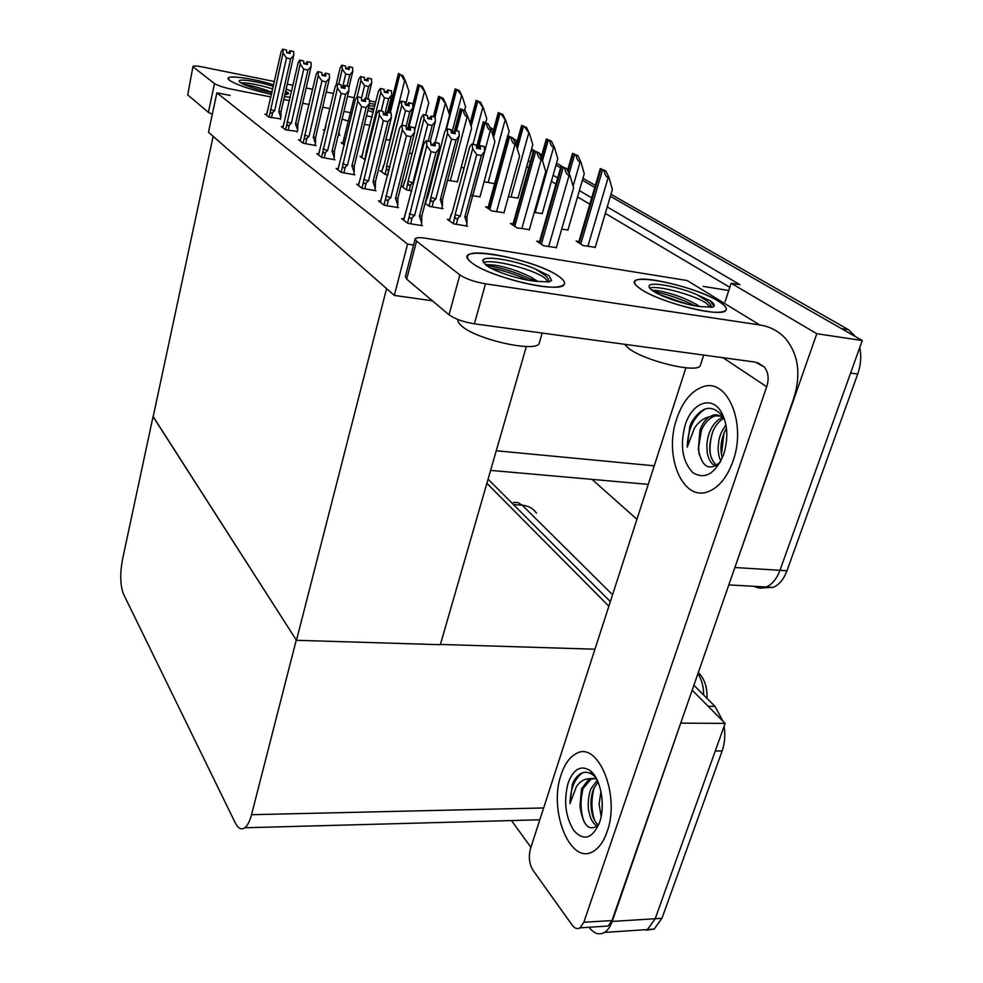 <?xml version="1.0" encoding="UTF-8"?>
<svg xmlns="http://www.w3.org/2000/svg" width="983" height="983" viewBox="0 0 983 983"><rect width="100%" height="100%" fill="white"/><g stroke="black" fill="none" stroke-linecap="round" stroke-linejoin="round"><path stroke-width="1.47" d="M703.128 286.385L728.772 290.501L731.143 283.239L739.941 284.677L607.224 206.934M725.085 301.756L728.772 290.501M370.075 125.431L364.447 124.325M348.67 121.265L342.084 119.066M731.143 283.239L816.812 333.716L862.263 340.523L779.974 570.3C776.791 578.79 772.233 584.357 766.31 586.974C762.144 588.645 758.09 588.424 754.17 586.31M816.812 333.716L732.728 573.667M591.692 197.841L579.368 190.616M557.693 177.923L553.122 175.244M530.365 161.912L528.338 160.721M489.841 127.286L493.687 129.498L490.763 128.908M514.478 141.392L516.837 142.756L514.478 141.392M531.066 150.903L533.105 152.058L531.066 150.903M540.625 156.371L541.326 156.776L540.625 156.371M555.985 165.169L560.58 167.798L555.985 165.169M582.378 180.27L594.764 187.372L582.378 180.27M610.971 194.278L848.513 329.698L841.448 328.617L610.382 196.305L862.263 340.523M469.296 120.909L470.636 121.179M636.935 519.307L592.049 479.385M729.816 287.319L605.307 213.385M589.837 204.194L577.549 196.907M555.936 184.067L551.377 181.363M528.694 167.896L526.667 166.692M266.602 114.372L264.992 114.065L269.035 117.161L280.511 118.808M385.901 139.5L390.177 140.323M282.993 126.881L281.322 126.561L285.598 129.83L297.321 131.476M409.358 153.127L412.086 153.643M300.307 140.078L298.574 139.758L303.083 143.211L316.096 145.619L315.076 144.857M434.412 167.528L435.383 167.7M318.615 154.048L316.821 153.717L321.601 157.378L334.908 159.787L333.864 159M338.017 168.83L336.149 168.498L341.212 172.381L354.838 174.802L353.757 173.991M403.78 218.976L401.666 218.619L407.773 223.301L422.42 225.721L421.24 224.837M513.089 223.915L510.41 223.46L516.911 227.835L529.37 229.629M488.182 207.253L485.639 206.799L491.758 210.915L503.96 212.733M470.882 195.482L479.999 196.809M447.572 180.27L457.378 181.769M380.47 201.208L378.455 200.864L384.181 205.25L398.459 207.671L397.329 206.811M358.598 184.534L356.657 184.19L362.039 188.306L375.985 190.739L374.867 189.903M539.532 241.621L536.73 241.154L543.648 245.799L556.366 247.581M324.881 130.1L323.235 129.793L324.722 130.862L325.877 125.922M338.275 135.003L339.86 135.298L338.889 134.61M342.821 143.002L341.113 142.682L344.419 145.066M461.236 167.196L464.025 168.13M361.769 156.629L359.999 156.309L365.369 159.946M381.797 171.03L379.966 170.698L385.189 174.47L387.855 174.949M403.018 186.291L401.101 185.947L406.643 189.952L411.84 190.862M449.452 219.676L447.376 219.32L453.642 223.841L467.576 226.176L466.434 225.365M561.686 229.162L567.965 229.948M534.224 212.439L542.235 213.569M425.135 203.284L429.424 206.381L443.038 208.715L441.932 207.929M484.078 181.732L494.621 183.661M508.408 196.649L517.943 198.099M578.889 241.56L576.124 241.093L583.116 245.578L595.243 247.311M216.874 92.832L208.482 132.25L394.318 295.404L407.564 244.103L216.874 92.832L230.12 95.425M407.564 244.103L413.56 245.05M394.318 295.404L432.409 300.81M526.347 346.495L440.323 644.701L296.461 640.302L153.164 416.767L213.127 136.318L386.577 288.609L296.461 640.302M486.88 483.304L608.858 606.204L486.88 483.304M693.9 685.237L714.997 706.359L708.165 706.285L692.179 690.164L725.147 723.39L655.194 918.736L647.392 929.574L638.286 930.176M530.918 847.321L511.479 820.559M680.85 722.738L612.212 921.427C610.332 926.711 607.777 930.36 604.545 932.412C599.163 935.361 593.978 933.653 589.001 927.276M681.231 723.144L725.147 723.39M153.053 416.608L122.47 559.634C119.889 573.961 120.233 585.45 123.502 594.088L235.256 822.869C238.107 828.46 241.277 830.094 244.779 827.772C247.532 825.646 249.793 821.296 251.525 814.698L296.276 640.019L153.188 416.62M440.396 644.443L594.961 649.198M698.286 672.63L699.491 673.822C704.799 679.572 707.305 687.744 707.01 698.36M859.769 347.466C861.513 356.227 860.825 365.074 857.717 374.044L850.614 373.061L779.974 570.3C776.791 578.79 772.233 584.357 766.31 586.974L728.808 584.91M857.717 374.044L786.978 570.742C783.783 579.208 779.212 584.75 773.265 587.367L763.656 587.797M513.089 138.48L517.353 140.913M531.582 149.023L534.445 150.657M539.212 153.373L541.854 154.884M556.525 163.239L561.969 166.348M566.994 169.211L567.805 169.678M582.944 178.304L595.354 185.369M848.513 329.698L855.554 336.69M724.102 726.339C725.442 735.1 724.79 743.308 722.161 750.938L715.28 750.963L655.194 918.736L647.392 929.574L604.545 932.412M722.161 750.938L661.964 918.306L654.125 929.119L646.236 930.164M488.072 479.176L610.345 601.584M714.997 706.359L722.972 721.203M600.294 168.597L605.921 171.017L609.079 177.776L608.158 177.604C606.265 177.038 604.889 174.716 604.041 170.649L600.294 168.597L578.557 242.654M595.157 247.605L612.372 189.584L609.079 177.776M605.921 171.017L604.041 170.649M561.06 166.164L566.736 168.671L570.029 175.662L569.071 175.478C567.08 174.888 565.655 172.492 564.77 168.29L561.06 166.164L539.2 242.813M556.28 247.9L573.605 187.876L570.029 175.662M566.736 168.671L564.77 168.29M572.511 153.336L577.869 155.633L580.965 162.207L580.056 162.035C578.201 161.47 576.861 159.221 576.038 155.277L572.511 153.336L567.584 170.464M567.879 230.231L584.271 173.721L580.965 162.207M577.869 155.633L576.038 155.277M546.339 138.959L551.451 141.147L554.473 147.536L553.589 147.364C551.77 146.811 550.455 144.612 549.657 140.79L546.339 138.959L541.141 157.44M542.161 213.839L557.791 158.779L554.473 147.536M551.451 141.147L549.657 140.79M521.617 125.394L526.519 127.471L529.468 133.7L524.762 127.114L521.617 125.394L516.173 145.189M517.869 198.357L532.798 144.673L529.468 133.7M526.519 127.471L524.762 127.114M533.56 150.485L538.967 152.844L542.174 159.639L541.24 159.455C539.286 158.877 537.898 156.543 537.05 152.476L533.56 150.485L512.77 225.046M529.284 229.936L545.762 171.546L542.174 159.639M538.967 152.844L537.05 152.476M507.695 135.728L512.856 137.976L515.989 144.575L515.067 144.39C513.163 143.813 511.799 141.552 510.976 137.595L507.695 135.728L487.9 208.322M503.886 213.028L519.577 156.199L515.989 144.575M512.856 137.976L510.976 137.595M483.317 121.818L488.256 123.969L491.303 130.383L490.406 130.198C488.539 129.633 487.212 127.434 486.413 123.588L483.317 121.818L476.509 147.303L478.328 147.659L479.962 145.582L484.029 146.504M479.925 197.091L494.904 141.724L491.303 130.383M488.256 123.969L486.413 123.588M460.314 108.708L465.045 110.747L468.019 116.989L467.146 116.805C465.315 116.252 464.025 114.102 463.251 110.379L460.314 108.708L454.588 130.579M457.304 182.039L471.607 128.06L468.019 116.989M465.045 110.747L463.251 110.379M484.054 146.43L479.962 145.582M479.225 148.765L480.06 145.644M479.434 148.802L480.245 145.767L484.238 146.541L484.582 151.37L481.338 155.535L476.73 154.65L460.265 216.199L455.129 214.54L453.347 223.632M449.194 220.634L452.241 212.5L469.665 146.934L471.938 144.022L476.337 145.042L476.571 148.249L480.576 149.023L480.245 145.767M480.343 145.816L484.336 146.602M478.082 148.544L478.328 147.659M471.938 144.022L476.337 145.042M466.274 225.967L466.95 223.46L464.848 216.973L467.06 216.579L484.668 151.087M466.95 223.46L467.06 216.579M460.265 216.199L457.98 218.128C456.247 219.393 455.301 218.963 455.154 216.838M476.73 154.65L472.639 148.752L455.129 214.54M472.331 144.255L472.639 148.752M464.848 216.973L481.338 155.535M403.706 220.18L423.919 143.739L426.167 140.716L430.763 141.773L430.972 145.091L435.186 145.902L434.978 142.584L439.18 143.395L439.475 148.04L421.854 215.891L421.707 223.018L419.422 216.297L435.924 152.635L431.082 151.714L414.617 215.486L412.233 217.501C410.439 218.804 409.481 218.361 409.333 216.149L407.54 223.116M421.707 223.018L421.068 225.5M426.548 140.95L426.831 145.619L409.333 216.149M432.741 145.435L432.987 144.501L430.91 144.096M439.475 148.04L435.924 152.635M421.854 215.891L419.422 216.297M431.082 151.714L426.831 145.619M414.617 215.486L409.321 213.778M434.978 142.584L439.18 143.395M405.475 213.237L403.509 220.032M426.167 140.716L430.763 141.773M438.873 143.297L434.597 142.351L432.987 144.501M433.859 145.644L434.597 142.351M434.879 142.523L434.068 145.681M438.897 143.223L434.695 142.412M229.666 80.397L229.42 80.201C221.396 74.241 249.252 77.288 273.741 84.796C252.877 78.443 228.093 74.868 228.191 78.37L229.666 80.397C237.321 85.189 251.292 89.871 271.578 94.442C251.292 89.871 237.321 85.189 229.666 80.397M286.164 88.974L291.644 91.284L286.164 88.974M369.51 103.338L375.248 104.272L369.51 103.338M388.715 107.245L390.005 107.577L388.715 107.245M373.257 112.406L367.851 110.379L373.257 112.406M290.292 97.256L284.419 96.678L290.292 97.256M390.632 105.058L389.317 104.8M375.789 102.06L369.375 100.758M354.335 97.71L347.503 96.334M333.532 93.508L326.221 92.021M312.668 89.281L306.18 87.966M293.008 85.3L287.257 84.133M274.466 81.54L202.498 66.967C196.625 65.836 193.442 65.677 192.975 66.488L187.704 94.909L192.975 66.488M212.291 114.347L208.408 112.332L214.503 83.58L193.454 67.163M214.503 83.58C217.624 85.546 223.276 87.413 231.472 89.17L271.013 96.985M372.139 116.952L366.512 115.847M350.722 112.726L343.915 111.386M329.969 108.622L322.67 107.184M309.141 104.517L302.653 103.227M289.518 100.635L283.78 99.504M208.408 112.332L187.704 94.909M471.987 262.916L471.054 262.178C446.946 243.145 533.904 257.829 558.958 276.493C567.449 282.711 566.245 286.237 555.346 287.085C535.796 288.523 485.479 273.925 471.987 262.916C468.252 260.065 466.827 257.755 467.724 255.998C470.943 246.328 539.298 261.847 558.958 276.493C563.689 279.811 565.422 282.465 564.156 284.468C560.814 293.966 489.473 277.415 471.987 262.916M641.088 289.321L636.714 285.942C619.818 270.522 692.88 284.64 718.806 301.449C729.042 308.048 728.845 311.66 718.204 312.275C701.002 313.061 656.226 299.704 641.088 289.321C635.718 285.758 633.716 283.055 635.104 281.212C639.282 273.704 697.881 287.958 718.806 301.449C725.208 305.43 727.543 308.441 725.798 310.468C721.461 317.89 660.244 302.666 641.088 289.321M607.064 831.802C620.875 794.854 597.553 739.683 575.829 753.838C569.501 757.303 564.623 764.196 561.195 774.506C548.059 810.275 570.373 866.342 593.499 851.229C599.225 847.776 603.746 841.301 607.064 831.802C603.746 841.301 599.225 847.776 593.499 851.229C570.373 866.342 548.059 810.275 561.195 774.506C564.623 764.196 569.501 757.303 575.829 753.838C597.553 739.683 620.875 794.854 607.064 831.802M732.986 461.15C746.982 423.169 727.015 377.054 702.575 386.933C691.16 391.173 682.546 401.752 676.746 418.697C663.414 456.001 682.89 502.743 708.89 491.389C719.261 487.015 727.297 476.939 732.986 461.15C727.297 476.939 719.261 487.015 708.89 491.389C682.89 502.743 663.414 456.001 676.746 418.697C682.546 401.752 691.16 391.173 702.575 386.933C727.015 377.054 746.982 423.169 732.986 461.15M580.007 927.854L583.816 922.287L612.004 920.53L608.145 926.047L580.007 927.854C577.304 929.365 574.699 928.456 572.192 925.126L532.958 870.213C529.247 863.934 528.424 856.771 530.464 848.722L685.913 367.802M612.004 920.53L793.441 399.233C801.268 374.953 798.663 354.765 785.638 338.693C778.855 331.197 770.217 326.614 759.724 324.943L485.479 283.817L474.42 323.825L755.263 362.1L764.307 366.978C768.399 372.25 769.185 378.836 766.691 386.749L583.816 922.287M608.145 926.047L603.636 926.342M759.724 324.943L687.166 280.536L426.081 238.304C419.716 237.333 416.079 237.517 415.17 238.844L416.546 241.13L406.667 279.147L405.352 276.69L415.109 239.102M474.42 323.825C463.337 321.969 454.883 318.959 449.047 314.806L459.847 274.896L416.546 241.13M459.847 274.896C465.795 278.853 474.334 281.838 485.479 283.817M449.047 314.806L406.667 279.147M458.729 131.231L454.724 130.395L458.705 131.292M454.035 133.467L454.822 130.456M454.232 133.504L454.994 130.567L458.901 131.341L459.294 135.728L456.014 140.004L451.504 139.119L435.85 198.959L430.886 197.374L429.178 206.197M425.283 203.395L428.17 195.457L444.746 131.697L446.896 128.847L450.816 129.621L451.381 132.938L455.301 133.713L454.994 130.567M455.092 130.616L459 131.39M454.724 130.395L453.188 132.435L451.32 132.066M452.966 133.246L453.188 132.435M446.896 128.847L451.172 129.842M441.772 208.507L442.411 206.074L440.323 199.746L442.547 199.414L459.294 135.728M442.411 206.074L442.547 199.414L459.27 135.789M435.85 198.959L433.626 200.839C431.955 202.068 431.046 201.65 430.91 199.586M451.504 139.119L447.535 133.418L430.886 197.374M447.253 129.068L447.535 133.418M440.323 199.746L456.014 140.004M434.916 116.94L431.009 116.117L434.891 117.002M430.357 119.078L431.095 116.178M430.529 119.115L431.267 116.277L435.076 117.038L435.432 121.29L432.201 125.406L427.802 124.534L412.885 182.764L408.08 181.228L406.458 189.805M402.797 187.163L405.537 179.422L421.314 117.382L423.354 114.581L427.531 115.552L427.716 118.55L431.537 119.324L431.267 116.277M431.353 116.326L435.162 117.1M431.009 116.117L429.546 118.12L427.666 117.739M429.35 118.882L429.546 118.12M423.354 114.581L427.531 115.552M430.235 141.503L435.432 121.29M412.885 182.764L410.722 184.583C409.1 185.775 408.228 185.369 408.092 183.366M427.802 124.534L423.956 118.992L408.08 181.228M423.698 114.79L423.956 118.992M428.17 141.097L432.201 125.406M412.491 103.485L408.67 102.674L412.467 103.547M408.056 105.537L408.756 102.723M408.228 105.574L408.916 102.822L412.639 103.584L412.971 107.688L409.788 111.657L405.488 110.796L401.875 125.148M381.588 171.878L384.193 164.308L399.258 103.891L401.187 101.151L404.935 101.913L405.426 105.009L409.161 105.771L408.916 102.822M409.002 102.871L412.725 103.633M408.67 102.674L407.294 104.628L405.377 104.247M407.109 105.353L407.294 104.628M401.187 101.151L405.254 102.109M407.675 128.699L412.971 107.688M389.317 169.101L389.145 169.26C387.572 170.415 386.724 170.034 386.602 168.093L385.041 174.36M389.821 167.11L386.589 166.016L386.602 168.093M405.488 110.796L401.74 105.414L386.589 166.016M401.506 101.335L401.74 105.414M380.396 202.351L399.602 128.085L401.728 125.111L406.188 126.143L409.788 111.657M401.728 125.111L406.188 126.143L406.372 129.351L410.489 130.161L410.304 126.954L414.396 127.765L414.666 132.25L397.931 198.161L397.771 205.054L395.498 198.505L411.164 136.662L406.446 135.74L390.804 197.694L388.494 199.635C386.761 200.901 385.84 200.471 385.705 198.333L383.997 205.115M397.771 205.054L397.157 207.45M402.072 125.345L402.33 129.842L385.705 198.333M408.203 129.707L408.424 128.847L406.323 128.429M414.666 132.25L411.164 136.662M397.931 198.161L395.498 198.505M406.446 135.74L402.33 129.842M390.804 197.694L385.692 196.035M410.304 126.954L414.396 127.765M382.092 195.605L380.224 202.215M414.113 127.667L409.948 126.733L408.424 128.847M409.247 129.916L409.948 126.733M410.206 126.905L409.444 129.953M414.138 127.593L410.034 126.795M358.512 185.615L376.784 113.389L378.787 110.489L383.137 111.497L383.309 114.593L387.314 115.392L387.155 112.295L391.148 113.106L391.394 117.432L375.469 181.511L375.297 188.183L373.049 181.794L387.953 121.671L383.345 120.762L368.465 180.983L366.229 182.863C364.546 184.104 363.649 183.686 363.526 181.622L361.904 188.208M375.297 188.183L374.72 190.518M379.119 110.698L379.352 115.036L363.526 181.622M385.176 114.962L385.385 114.151L383.259 113.733M391.394 117.432L387.953 121.671M375.469 181.511L373.049 181.794M383.345 120.762L379.352 115.036M368.465 180.983L363.526 179.398M387.155 112.295L391.148 113.106M360.122 179.053L358.353 185.492M378.787 110.489L383.137 111.497M390.89 113.008L386.823 112.087L385.385 114.151M386.159 115.158L386.823 112.087M387.069 112.246L386.344 115.195M390.902 112.947L386.909 112.148M337.931 169.875L355.354 99.59L357.247 96.739L361.486 97.735L361.633 100.721L365.553 101.519L365.393 98.521L369.301 99.32L369.522 103.51L354.335 165.857L354.163 172.32L351.926 166.09L366.143 107.602L361.633 106.692L347.454 165.279L345.279 167.098C343.657 168.302 342.784 167.896 342.674 165.894L341.126 172.308M354.163 172.32L353.61 174.581M357.554 96.936L357.763 101.138L342.674 165.894M363.538 101.114L363.722 100.352L361.597 99.922M369.522 103.51L366.143 107.602M354.335 165.857L351.926 166.09M361.633 106.692L357.763 101.138M347.454 165.279L342.674 163.743M365.393 98.521L369.301 99.32M339.467 163.485L337.796 169.764M357.247 96.739L361.486 97.735M369.055 99.234L365.086 98.325L363.722 100.352M364.46 101.298L365.086 98.325M365.32 98.472L364.632 101.335M369.067 99.172L365.172 98.374M318.541 155.031L335.166 86.59L336.96 83.801L341.089 84.771L341.224 87.671L345.045 88.458L344.922 85.558L348.732 86.344L348.928 90.399L334.429 151.112L334.245 157.378L332.033 151.284L345.611 94.343L341.199 93.446L327.658 150.485L325.545 152.254C323.972 153.409 323.124 153.029 323.026 151.087L321.552 157.329M334.245 157.378L333.729 159.578M337.255 83.985L337.439 88.052L323.026 151.087M343.165 88.065L343.325 87.352L341.187 86.922M348.928 90.399L345.611 94.343M334.429 151.112L332.033 151.284M341.199 93.446L337.439 88.052M327.658 150.485L323.026 148.998M344.922 85.558L348.732 86.344M320.003 148.814L318.406 154.933M336.96 83.801L341.089 84.771M348.498 86.258L344.628 85.374L343.325 87.352M344.025 88.249L344.628 85.374M344.836 85.509L344.185 88.273M348.51 86.209L344.701 85.423M369.203 108.277L374.204 108.523M387.757 111.128L389.047 111.448M373.712 110.538L368.49 107.749M368.944 105.881L374.806 106.041M388.359 108.658L389.661 108.99M539.556 342.023L539.151 343.423C535.944 352.823 476.153 339.504 461.703 326.012C458.717 323.481 457.537 321.343 458.164 319.61M483.341 262.658C491.156 258.48 532.663 268.863 544.668 277.956L548.367 282.023M485.135 264.476L494.904 265.152C507.216 267.265 519.282 271.283 531.103 277.194L537.185 281.064M548.6 281.998C549.264 280.339 548.182 278.189 545.368 275.547L535.735 269.133L549.128 275.756L551.549 280.524L548.969 281.961L535.145 281.236C519.135 279.627 493.859 271.308 485.909 265.091L482.886 260.225C484.803 255.113 516.53 260.556 535.735 269.133M533.376 279.774L537.468 281.568M528.633 280.29C515.067 274.171 502.473 270.116 490.836 268.113M551.574 280.487L549.128 275.756M531.103 277.194L534.629 281.187C520.326 273.938 506.036 268.986 491.77 266.319L486.573 265.557M700.719 364.214L700.166 365.934C696.161 373.331 644.848 360.896 628.985 348.596L624.451 344.271M649.689 288.093C657.123 285.033 692.966 294.519 705.855 302.924L710.783 307.36M651.864 290.108L658.622 290.796C671.88 293.266 684.586 297.874 696.763 304.619L698.692 305.885M711.237 307.335C711.532 305.627 709.984 303.403 706.593 300.663L696.492 294.433L710.34 300.872C713.83 303.317 715.01 305.172 713.879 306.45L712.736 307.151L700.977 306.659C687.043 305.32 662.689 297.394 653.511 291.251C649.714 288.769 648.301 286.876 649.296 285.586C651.766 281.679 678.368 286.717 696.492 294.433M687.412 304.177L659.777 294.667M713.965 306.364L710.34 300.872M695.006 305.787C680.949 298.918 667.69 294.273 655.231 291.84L654.137 291.644M240.626 82.793C248.109 82.67 258.836 84.722 272.807 88.974M285.009 94.085L285.697 94.601M243.428 84.317C251.599 85.46 261.146 88.126 272.058 92.304M286.667 94.54L285.414 92.291M271.972 92.721C256.981 89.613 246.389 86.209 240.196 82.498L239.139 81.073C239.016 78.468 258.713 81.577 273.385 86.406M285.672 91.136L288.695 93.643L285.205 94.614M288.621 93.827L287.994 92.427M261.343 90.325L252.434 87.745M724.213 418.426C719.396 414.912 715.464 413.941 712.405 415.539L709.173 416.903C703.25 418.279 698.311 422.1 694.342 428.355L687.24 447.154L689.771 426.708L691.418 422.42C701.813 405.77 712.392 403.902 723.119 416.817L721.006 411.619C727.653 423.685 728.575 437.865 723.758 454.183L723.685 454.392C715.354 473.806 705.106 479.925 692.941 472.737C682.386 461.629 679.781 445.741 685.163 425.049C691.799 403.091 711.262 395.129 721.006 411.619M709.173 416.903C705.143 419.643 702.071 424.128 699.933 430.37L698.335 449.17C701.85 467.22 709.173 471.533 720.306 462.121M722.665 416.092L715.28 415.87C709.296 417.873 704.664 422.764 701.358 430.529L698.335 449.17M724.004 418.254C719.114 420.945 715.366 425.455 712.736 431.77C707.723 447.29 709.05 458.496 716.73 465.377M722.677 417.247C716.828 420.11 712.577 424.84 709.898 431.463C708.264 435.174 707.244 439.831 706.838 445.397L707.244 452.794C708.718 460.044 711.557 464.431 715.747 465.967M726.437 428.244L724.041 433.011C720.637 441.895 720.072 450.214 722.321 457.967M725.896 424.73L721.215 432.704C719.212 438.651 718.954 437.656 718.118 448.039C718.204 453.212 719.114 457.55 720.871 461.064M723.992 433.11L721.461 454.576M713.068 430.996C710.426 438.639 709.505 446.393 710.304 454.257M702.046 428.932C698.999 437.374 698.041 445.901 699.146 454.502M705.327 408.879C693.752 416.522 687.719 429.276 687.24 447.154M597.013 779.679C595.452 778.413 592.86 778.106 589.222 778.769C584.148 778.843 579.872 781.485 576.394 786.658L569.98 803.602L572.266 784.901L573.654 781.301C579.208 772.011 585.708 769.922 593.142 775.022L596.226 778.155M568.088 783.119C573.421 769.062 580.695 764.835 589.923 770.451C600.625 777.872 605.811 805.102 599.569 822.439L599.532 822.538C592.528 838.548 584.037 841.337 574.072 830.893C565.446 817.156 563.456 801.231 568.088 783.119M589.222 778.769L581.469 788.833L579.982 806.257C582.968 825.806 589.173 832.048 598.622 824.958M596.337 778.376L590.967 779.138L582.833 788.808L579.982 806.257M598.02 781.878L593.806 788.624C588.313 801.12 591.336 820.682 598.561 825.032M597.259 780.183L591.066 788.661C588.043 794.989 587.699 807.67 588.78 811.208C590.586 819.748 593.548 824.676 597.676 825.978M602.063 799.081L602.137 808.923M600.932 791.352L599.102 804.18L601.154 816.418M594.137 787.862C590.992 799.572 591.213 810.52 594.776 820.719M583.361 787.604C579.909 800.346 580.289 812.081 584.504 822.796M582.575 772.773C574.637 778.438 570.435 788.71 569.98 803.602M591.803 772.097L590.82 771.716M391.332 90.792L387.609 89.994L391.32 90.854M387.007 92.771L387.683 90.043M387.167 92.807L387.83 90.129L391.48 90.891L391.775 94.872L388.641 98.693L384.439 97.833L381.207 110.968M361.572 157.44L378.443 91.173L380.286 88.482L383.948 89.232L384.402 92.23L388.064 92.992L387.83 90.129M387.904 90.178L391.553 90.927M387.609 89.994L386.294 91.91L384.365 91.517M386.122 92.586L386.294 91.91M380.286 88.482L384.255 89.416M387.486 112.222L391.775 94.872M367.31 152.033L366.315 151.652L364.828 159.787M384.439 97.833L380.79 92.611L366.315 151.652M380.581 88.654L380.79 92.611M384.844 114.053L388.641 98.693M367.691 78.013L371.328 78.849L367.691 78.013L366.45 79.893L364.509 79.488M367.126 80.704L367.765 78.05M367.286 80.729L367.912 78.136L371.476 78.886L371.746 82.744L368.662 86.455L364.546 85.595L361.511 98.189M342.637 143.788L358.783 79.156L360.528 76.502L364.398 77.436L364.533 80.164L368.121 80.913L367.912 78.136M367.986 78.185L371.549 78.935M366.29 80.532L366.45 79.893M360.528 76.502L364.398 77.436M367.826 98.89L371.746 82.744M364.546 85.595L361.007 80.508L357.013 97.096M360.81 76.686L361.007 80.508M365.75 98.46L368.662 86.455M352.418 67.446L348.854 66.672L352.406 67.495M348.314 69.277L348.928 66.709M348.461 69.314L349.051 66.795L352.553 67.532L352.799 71.28L349.764 74.855L345.733 74.02L342.6 87.204M336.075 85.177L340.179 67.778L341.838 65.185L345.623 66.094L345.746 68.736L349.248 69.474L349.051 66.795M349.125 66.832L352.627 67.569M348.854 66.672L347.663 68.515L345.709 68.11M341.838 65.185L345.623 66.094M348.818 87.991L352.799 71.28M338.779 135.089L339.282 132.975M345.733 74.02L342.281 69.068L338.705 84.157M342.109 65.345L342.281 69.068M347.134 85.89L349.764 74.855M498.258 112.566L502.952 114.556L505.827 120.602L501.232 114.2L498.258 112.566L492.471 134.032M507.953 135.777L509.157 131.341L505.827 120.602M502.952 114.556L501.232 114.2M476.128 100.413L480.638 102.318L483.452 108.216L478.954 101.962L476.128 100.413L470.071 123.317M485.749 122.543L486.769 118.71L483.452 108.216M480.638 102.318L478.954 101.962M455.154 88.888L459.479 90.706L462.231 96.469L457.832 90.362L455.154 88.888L448.887 113.02M464.566 110.465L465.549 106.729L462.231 96.469M459.479 90.706L457.832 90.362M300.233 141.024L316.133 74.327L317.828 71.587L321.859 72.545L321.982 75.359L325.717 76.133L325.594 73.32L329.33 74.106L329.502 78.038L315.641 137.178L315.457 143.272L313.258 137.325L326.233 81.835L321.933 80.95L308.994 136.526L306.929 138.234C305.394 139.365 304.583 138.996 304.484 137.116L303.071 143.199M315.457 143.272L314.953 145.41M318.111 71.771L318.271 75.703L304.484 137.116M323.935 75.765L324.095 75.101L321.945 74.647M329.502 78.038L326.233 81.835M315.641 137.178L313.258 137.325M321.933 80.95L318.271 75.703M308.994 136.526L304.497 135.089M325.594 73.32L329.33 74.106M301.634 134.966L300.11 140.938M317.828 71.587L321.859 72.545M329.108 74.032L325.324 73.147L324.095 75.101M324.759 75.937L325.324 73.147M325.533 73.283L324.906 75.961M329.121 73.971L325.398 73.197M282.92 127.778L298.144 62.74L299.766 60.061L303.686 60.995L303.796 63.723L307.458 64.497L307.347 61.769L310.997 62.543L311.144 66.353L297.874 124.018L297.677 129.928L295.514 124.116L307.937 70.026L303.735 69.154L291.337 123.317L289.334 124.988C287.847 126.094 287.048 125.726 286.962 123.907L285.611 129.83M297.677 129.928L297.198 132.017M300.024 60.221L300.171 64.055L286.962 123.907M305.774 64.141L305.922 63.514L303.772 63.059M311.144 66.353L307.937 70.026M297.874 124.018L295.514 124.116M303.735 69.154L300.171 64.055M291.337 123.317L286.975 121.941M307.347 61.769L310.997 62.543M284.259 121.867L282.809 127.704M299.766 60.061L303.686 60.995M310.788 62.47L307.089 61.597L305.922 63.514M306.549 64.3L307.089 61.597M307.286 61.72L306.684 64.325M310.8 62.408L307.151 61.646M266.528 115.244L281.126 51.792L282.662 49.15L286.495 50.072L286.594 52.713L290.169 53.475L290.071 50.833L293.647 51.595L293.782 55.294L281.052 111.558L280.855 117.309L278.717 111.62L290.624 58.857L286.508 57.985L274.626 110.833L272.672 112.455C271.222 113.524 270.46 113.168 270.374 111.398L269.072 117.174M280.855 117.309L280.401 119.336M282.907 49.31L283.043 53.021L270.374 111.398M288.584 53.143L286.569 52.099M293.782 55.294L290.624 58.857M281.052 111.558L278.717 111.62M286.508 57.985L283.043 53.021M274.626 110.833L270.386 109.494M290.071 50.833L293.647 51.595M267.818 109.469L266.43 115.158M282.662 49.15L286.495 50.072M293.45 51.521L289.825 50.674L288.719 52.554M289.309 53.291L289.825 50.674M290.01 50.797L289.444 53.328M293.462 51.472L289.887 50.711M438.578 96.297L443.112 98.251L446.012 104.321L441.342 97.882L438.578 96.297L433.368 116.596M445.569 130.604L449.587 115.146L446.012 104.321M443.112 98.251L441.342 97.882M417.984 84.563L422.334 86.418L425.184 92.341L420.613 86.049L417.984 84.563L412.811 105.083M425.639 115.036L428.735 102.92L425.184 92.341M422.334 86.418L420.613 86.049M402.649 75.2L405.426 80.975L404.603 80.803L400.953 74.843L398.471 73.418L400.953 74.843M405.709 104.309L408.965 91.321L405.426 80.975M496.28 450.755L654.236 465.807M735.407 567.56L786.978 570.742M612.212 921.427L661.964 918.306M251.525 814.698L543.648 807.952M699.491 673.822L698.139 673.797M612.556 594.764L522.268 505.225C528.473 505.815 533.204 508.457 536.472 513.138M513.409 504.537L522.268 505.225L518.004 502.546L513.445 502.473M587.859 246.377L608.158 177.604M580.756 244.067L602.518 169.961M579.257 243.108L600.957 169.113M548.637 246.635L569.071 175.478M541.338 244.251L563.234 167.577M539.851 243.256L561.686 166.705M573.101 186.143L580.056 162.035M569.108 173.708L574.588 154.626M568.051 171.472L573.126 153.815M535.157 212.598L553.589 147.364M542.493 160.708L548.268 140.164M541.572 158.361L546.892 139.414M511 197.116L528.596 133.516M517.304 148.826L523.435 126.524M516.505 146.27L522.133 125.812M521.813 228.658L541.24 159.455M514.76 226.385L535.575 151.8M513.372 225.451L534.125 150.977M496.562 211.75L515.067 144.39M489.755 209.563L509.575 136.969M488.44 208.679L508.211 136.182M472.762 195.814L490.406 130.198M478.574 147.339L485.086 122.986M477.074 147.413L483.796 122.248M450.288 180.761L467.146 116.805M456.481 130.751L461.973 109.801M455.154 130.481L460.757 109.101M449.403 220.782L451.209 214.024M457.98 218.128L456.333 224.296M412.233 217.501L410.624 223.768M766.691 386.749L722.947 357.701M425.479 203.53L427.187 196.944M433.626 200.839L432.065 206.823M402.969 187.298L404.603 180.884M410.722 184.583L409.235 190.407M381.748 171.988L383.309 165.746M389.145 169.26L387.732 174.925M388.494 199.635L386.97 205.717M366.229 182.863L364.767 188.785M345.279 167.098L343.89 172.861M325.545 152.254L324.23 157.845M361.719 157.538L363.206 151.456M342.772 143.887L344.197 137.939M488.146 182.469L504.979 120.43M493.54 137.423L499.966 113.635M492.778 135.015L498.725 112.959M472.983 144.231L482.616 108.044M471.103 126.488L477.738 101.421M470.365 124.214L476.558 100.782M452.033 132.201L461.42 96.297M446.319 129.609L456.665 89.846M449.157 113.844L455.547 89.244M306.929 138.234L305.664 143.69M289.334 124.988L288.117 130.309M272.672 112.455L271.517 117.641M435.248 142.474L445.152 104.149M435.064 117.038L440.126 97.329M433.835 116.694L438.971 96.678M414.568 130.641L424.337 92.156M408.559 128.65L419.446 85.533M412.897 106.545L418.353 84.907M389.772 140.25L404.603 80.803M390.3 112.787L399.835 74.339M389.182 112.566L398.803 73.75M490.603 470.39L648.227 484.361M244.779 827.772L539.814 819.797M773.265 587.367L766.31 586.974M703.595 694.932C703.791 687.314 701.923 680.175 697.979 673.515M654.125 929.119L647.392 929.574M467.048 216.616L484.582 151.37M757.5 362.58L764.307 366.978M542.161 333.065L539.151 343.423M482.886 260.225L482.678 260.937M491.77 266.319L494.904 265.152M703.705 355.072L700.166 365.934M649.296 285.586L648.977 286.594M698.311 306.327L696.763 304.619M655.231 291.84L658.622 290.796M712.405 415.539L715.28 415.87M593.142 775.022L589.923 770.451M588.338 779.163L590.967 779.138M388.789 112.48L398.471 73.418"/></g></svg>
